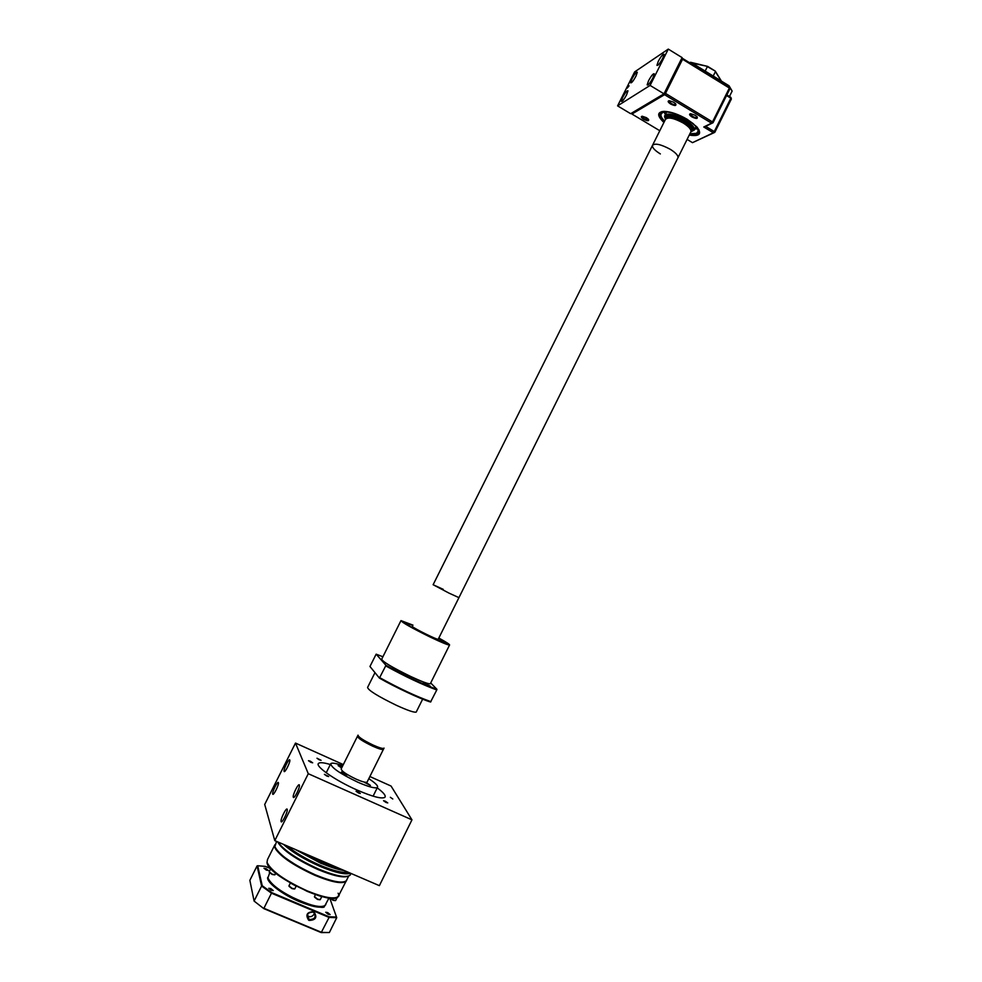 <?xml version="1.0" encoding="UTF-8"?>
<svg xmlns="http://www.w3.org/2000/svg" width="982" height="982" viewBox="0 0 982 982"><rect width="100%" height="100%" fill="white"/><g stroke="black" fill="none" stroke-linecap="round" stroke-linejoin="round"><path stroke-width="1.47" d="M377.223 787.883C383.618 792.621 386.172 795.776 384.87 797.335C381.74 799.127 372.423 796.672 356.932 789.97C335.206 780.432 314.571 765.972 318.561 763.358C319.96 762.204 323.888 762.597 330.345 764.524M392.788 798.992L390.357 797.298L392.788 798.992M386.024 802.466L383.557 800.735L385.288 801.177L387.755 802.908L386.024 802.466M319.297 759.822L316.99 758.239L321.089 760.301L319.297 759.822M310.828 762.314L308.483 760.694L310.324 761.173L312.669 762.805L310.828 762.314M326.822 776.05L324.416 774.356L328.675 776.529L326.822 776.05M289.788 760.007L289.813 760.08C290.537 762.007 284.657 773.607 284.093 771.349L284.08 771.287C283.368 769.348 289.199 757.822 289.788 760.007M278.409 782.691L278.422 782.74C279.158 784.679 273.205 796.463 272.701 794.057L272.701 794.033C271.965 792.081 277.869 780.371 278.409 782.691M287.198 809.352L287.21 809.413C288.045 811.648 281.699 824.254 281.11 821.529L281.098 821.492C280.275 819.246 286.572 806.725 287.198 809.352M299.363 785.06L299.387 785.146C300.21 787.38 293.937 799.778 293.287 797.2L293.262 797.139C292.464 794.904 298.675 782.593 299.363 785.06M358.504 792.977L356.036 791.234L357.841 791.701L360.308 793.444L358.504 792.977M308.287 773.706L295.496 743.079L264.71 804.442L274.788 840.629L379.371 885.654L411.961 819.847L308.287 773.706L274.788 840.629M295.496 743.079L343.319 764.585M369.87 776.529L391.069 786.054L411.961 819.847M376.45 784.655L377.284 785.723M368.802 778.677C375.541 783.133 378.426 786.054 377.432 787.454C375.222 788.669 368.667 786.913 357.792 782.188C339.821 773.534 330.836 767.335 330.811 763.579C332.162 762.621 336.139 763.321 342.767 765.702M342.092 767.052L338.127 765.604L341.638 767.961M343.872 772.711L341.405 772.061L347.174 775.007L343.872 772.711M367.072 783.12L364.678 782.47L370.41 785.428L367.072 783.12M347.91 876.275C342.914 877.994 332.947 875.748 318.008 869.561C295.95 859.434 282.485 850.203 277.624 841.844M350.684 874.041L350.083 875.207C346.094 878.08 335.562 876.018 318.512 869.021C297.558 859.496 283.994 850.461 277.82 841.93M350.476 873.207C345.468 875.011 335.267 872.703 319.862 866.32C304.211 859.385 292.096 852.069 283.503 844.373M343.307 870.457C337.292 869.389 329.977 867.02 321.347 863.338L295.656 849.614M270.566 868.346L273.622 871.341M273.217 870.482L270.615 868.407M290.107 882.855L296.208 886.194M296.159 885.654L290.402 882.499M316.634 894.933L322.035 896.75M322.256 896.308L317.382 894.725M336.102 897.781L337.403 897.646M267.018 862.982L267.497 863.878M267.141 863.497L267.718 864.356M270.467 869.205L269.191 871.771L272.37 874.275L275.058 874.631M269.326 872.286L272.174 874.483L274.641 874.852M290.242 883.26L288.941 885.85L292.194 888.428L294.858 888.759M289.076 886.378L291.998 888.636L294.44 889.005M315.48 894.541L314.436 896.627L317.726 899.23L320.304 899.561M314.571 897.155L317.517 899.438L319.899 899.782M330.124 898.1L333.193 900.077L335.697 900.408M330.05 898.088L332.984 900.285L335.304 900.629M271.216 890.269L268.773 888.28L270.823 888.6L273.266 890.588L271.216 890.269M266.318 870.089L263.974 868.223L265.95 868.554L268.282 870.42L266.318 870.089M328.221 914.279L325.717 912.253L327.632 912.56L330.136 914.586L328.221 914.279M324.833 905.674C321.801 908.559 313.43 907.258 299.694 901.758C282.129 894.516 265.68 881.738 267.804 877.245M309.195 920.441C305.12 915.199 306.568 912.29 313.553 911.689C317.628 916.93 316.179 919.839 309.195 920.441L308.63 920.159C305.292 914.807 306.936 911.983 313.553 911.689L314.031 911.922C317.481 917.262 315.873 920.097 309.195 920.441M313.148 912.094C307.526 912.352 306.139 914.758 308.974 919.299L309.453 919.533C315.112 919.25 316.486 916.832 313.565 912.303L313.148 912.094M270.467 868.542L265.41 866.394L257.701 865.743L262.243 885.739L271.793 892.638L329.08 916.758L336.495 917.028L329.731 898.064M262.243 885.739L261.605 886.046L271.462 893.178L271.793 892.638M257.063 865.94L249.858 880.314L254.093 901.059L261.605 886.046L257.063 865.94L257.701 865.743M329.08 916.758L329.068 917.421L336.728 917.704L336.495 917.028M329.363 932.532L321.224 932.593L329.068 917.421L271.462 893.178L263.913 908.276L321.642 932.384L329.363 932.532L336.728 917.704M254.093 901.059L263.802 908.62L254.093 901.059M321.224 932.593L263.802 908.62M313.995 914.279C311.969 917.004 309.711 917.433 307.243 915.568M622.711 97.316C625.399 92.431 627.142 90.27 627.964 90.823L626.59 94.824C623.901 99.722 622.146 101.883 621.336 101.318L622.711 97.316M631.991 78.818C634.691 73.896 636.471 71.711 637.293 72.251L635.943 76.179C633.23 81.113 631.463 83.31 630.64 82.758L631.991 78.818M658.308 61.265C661.242 55.986 663.169 53.654 664.09 54.28L662.715 58.331C659.781 63.634 657.854 65.966 656.933 65.328L658.308 61.265M648.55 80.757C651.447 75.516 653.349 73.22 654.27 73.871L652.87 77.995C649.961 83.249 648.059 85.557 647.15 84.894L648.55 80.757M627.179 88.171L629.094 85.815L627.179 88.171M650.096 85.422L668.288 49.1L634.642 71.895L617.592 105.872L650.096 85.422L663.979 93.83L630.653 113.691L617.592 105.872M663.979 93.83L682.097 57.607L668.288 49.1M690.997 131.514C695.096 130.68 694.679 128.004 689.757 123.474L685.068 120.148C675.776 113.728 660.579 112.795 665.71 118.92M660.26 113.335L662.015 111.531L660.26 113.335C659.732 115.532 661.144 118.208 664.483 121.351C659.511 116.293 659.192 113.163 663.55 111.948C670.387 111.678 678.181 114.096 686.921 119.19L693.12 123.585C701.05 131.404 699.945 134.853 689.806 133.945M665.514 119.215L664.593 116.048L665.636 114.82C671.148 110.892 696.754 124.542 694.262 130.066L690.849 131.858M689.916 133.724L696.385 133.356L697.858 131.723C700.976 124.874 669.098 107.885 662.298 112.807L661.033 114.317C660.616 116.072 661.807 118.331 664.605 121.093M664.016 112.243L665.428 114.378M694.79 129.01L697.343 128.863M689.941 62.958L692.494 63.695L729.196 86.281L732.142 91.081L729.061 85.802L692.703 63.413L689.045 62.406M692.175 64.333L692.703 63.413M728.877 86.919L729.061 85.802M729.442 96.506L732.142 91.081M690.493 62.271L707.678 66.408L715.24 71.072L721.439 81.113M689.83 62.602L707.678 66.408M705.162 71.085L707.371 66.641L715.24 71.072M713.214 76.044L715.424 71.612L721.205 80.966M646.463 117.705L642.203 116.232C640.632 116.539 641.123 117.558 643.676 119.288C647.739 121.228 649.311 121.203 648.378 119.215L646.463 117.705M642.142 116.232L644.106 118.699L648.611 119.522M695.17 115.25L690.641 113.703C688.873 114.035 689.315 115.103 691.954 116.932C696.398 119.018 698.079 118.932 696.974 116.674L695.17 115.25M690.506 113.716L692.42 116.306C694.986 117.68 696.606 117.987 697.294 117.202L697.306 117.079M673.677 102.238L669.221 100.692C667.429 101.023 667.883 102.116 670.583 103.994C675.002 106.081 676.659 105.982 675.542 103.699L673.677 102.238M669.073 100.704L671.037 103.368C673.591 104.73 675.199 105.025 675.862 104.252L675.886 104.129M689.241 135.086C699.712 136.67 702.24 133.92 696.827 126.838L687.29 119.362C678.464 114.268 670.718 111.592 664.053 111.359C656.958 112.046 656.909 115.741 663.918 122.468M659.794 130.729L631.942 114.035L664.568 94.677L711.557 123.167L703.775 126.997L713.337 132.779L692.494 142.66L687.081 139.407M698.877 132.312L699.123 130.029L699.135 131.698C698.165 134.117 695.047 134.878 689.794 133.982M703.775 126.997L705.665 126.359L714.27 131.563L713.337 132.779L714.798 132.349L692.494 142.66M664.2 93.4L664.568 94.677L665.489 93.4L712.502 121.928L711.557 123.167L713.03 122.725L705.665 126.359M631.942 114.035L631.659 113.09M714.798 132.349L731.357 99.01L730.853 98.188L714.27 131.563L714.798 132.349M726.545 95.549L730.853 98.188L730.915 97.414L731.357 99.01M713.03 122.725L729.872 88.871L729.405 87.251L682.662 58.478L682.564 59.239L729.356 88.036L712.502 121.928L713.03 122.725M664.348 93.106L665.489 93.4L682.564 59.239L681.41 58.969M730.915 97.414L726.852 94.923M729.405 87.251L729.872 88.871M681.496 58.81L682.662 58.478M412.366 626.307L412.563 626.688C414.662 628.799 437.579 640.08 438.193 639.307L678.01 157.636C678.218 155.438 675.591 152.64 670.129 149.227C660.641 144.194 654.736 142.942 652.429 145.496C652.232 147.73 654.884 150.541 660.358 153.929M690.702 132.14L690.972 131.613C691.23 129.305 688.64 126.433 683.202 122.996C673.738 117.938 667.797 116.784 665.391 119.522L652.674 145.005M357.399 736.402L341.208 768.832C341.233 770.931 346.216 774.368 356.159 779.156C362.211 781.782 365.856 782.764 367.096 782.102L367.243 781.819M372.62 746.136C378.635 748.812 382.231 749.892 383.397 749.364L383.397 749.364C382.231 749.892 378.635 748.812 372.62 746.136C362.702 741.336 357.657 738.01 357.509 736.169C357.657 738.01 362.702 741.336 372.62 746.136M358.197 736.009L357.509 736.169L357.914 735.358M458.962 597.608L438.242 639.208M404.633 622.883L412.833 625.374L404.351 622.293C405.235 623.914 413.668 628.664 429.65 636.532L446.196 643.357C445.239 644.622 407.886 626.234 404.633 622.883M438.708 638.275L446.196 643.357L438.708 638.275M358.037 735.125C358.185 736.966 363.217 740.281 373.148 745.08C379.162 747.756 382.747 748.836 383.913 748.321L384.036 748.088M458.938 597.645L448.909 593.067L433.123 584.72L443.213 589.335M400.889 620.784L381.703 659.18C382.452 661.61 392.137 667.392 410.758 676.5C421.941 681.692 428.459 684.11 430.3 683.767L430.435 683.484M438.831 638.042C446.479 642.253 450.063 644.585 449.547 645.051C447.878 645.064 441.483 642.437 430.362 637.146C411.802 628.001 402.006 622.49 400.987 620.612L412.956 625.129M392.149 668.042L399.097 671.43L392.149 668.042M423.426 682.772L430.312 686.148L423.426 682.772M374.977 672.645L367.587 687.412C368.14 690.248 377.751 696.213 396.409 705.309C407.64 710.428 414.244 712.687 416.208 712.085L416.393 711.741M430.705 682.956L436.892 689.266C427.563 686.393 400.582 673.689 385.84 665.207L376.155 654.172L382.906 656.762M385.84 665.207L385.705 665.882C405.419 676.708 422.456 684.724 436.781 689.953L436.892 689.266M379.445 678.108C394.236 686.737 421.057 699.282 430.546 702.032L436.781 689.953M385.705 665.882L379.408 678.083L369.956 666.471L376.155 654.172M690.972 131.613L678.01 157.636C678.218 155.438 675.591 152.64 670.129 149.227C660.641 144.194 654.736 142.942 652.429 145.496L433.123 584.72M346.941 879.602L346.388 880.707C342.509 883.677 332.174 881.726 315.369 874.852C292.734 864.455 279.244 855.04 274.886 846.644L276.568 841.39M287.014 845.895C295.422 852.806 306.396 859.25 319.936 865.203C333.303 870.801 342.693 873.121 348.119 872.2M284.682 844.888C294.256 856.549 346.486 878.964 349.31 872.716M339.674 869.696L320.868 863.325L295.03 849.344M342.571 869.807L324.085 863.055L304.408 853.383M300.529 851.713C316.535 860.858 331.45 867.278 345.271 870.973C331.474 867.29 316.56 860.87 300.529 851.713M275.034 847.061C274.739 850.4 283.503 857.47 301.314 868.248C320.746 878.939 340.975 884.058 344.596 881.738M274.85 844.692L274.616 847.159C278.937 855.567 292.44 864.982 315.099 875.404C331.904 882.266 342.239 884.217 346.13 881.247L346.597 880.449M274.506 845.502L267.485 859.532L267.018 862.38C271.253 871.046 284.706 880.559 307.354 890.932C324.207 897.744 334.617 899.561 338.606 896.394L339.183 895.24M267.288 863.141C266.994 868.284 280.275 877.675 307.145 891.337C333.61 902.151 340.828 897.646 338.103 893.227M269.633 872.912L267.926 877.957C271.351 885.089 282.092 892.773 300.173 901.01C313.724 906.447 322.145 907.834 325.423 905.159L325.901 904.201M268.135 878.559C267.951 881.492 274.886 887.274 288.941 895.879C306.531 904.545 318.082 907.994 323.581 906.214M685.055 120.16C696.68 128.617 692.236 127.157 693.488 129.096L690.997 130.704M666.373 118.429L666.029 115.655M666.422 118.392L666.434 116.932C668.889 114.133 674.929 115.299 684.54 120.43C690.064 123.928 692.691 126.85 692.42 129.207L693.231 127.586M666.631 118.306C668.141 114.845 673.959 115.753 684.086 121.044C690.591 125.279 692.875 128.397 690.923 130.422M669.307 117.975L669.294 118C671.369 116.441 676.046 117.57 683.325 121.387C692.187 127.844 688.628 126.531 689.646 127.918L689.843 127.537M689.929 128.568C690.039 126.604 687.866 124.223 683.398 121.4C676.303 117.533 671.406 116.392 668.717 117.987M379.801 677.703C399.49 688.603 416.54 696.594 430.963 701.664M318.561 763.358L318.193 764.07M373.099 796.169L377.432 787.454M326.208 772.785L330.566 764.082M348.708 876.042L346.216 880.891M350.132 875.158L350.991 873.428M274.985 846.938C276.507 858.489 335.046 887.593 344.842 881.664M267.239 863.117C268.454 875.514 329.216 904.618 337.072 897.401M337.98 896.934L346.229 880.879M268.049 878.387C269.35 891.091 326.859 913.285 324.391 905.92M324.919 905.625L329.007 897.978M275.782 873.182L275.009 874.729M296.134 886.194L294.809 888.857M321.58 896.996L320.255 899.659M336.949 897.892L335.66 900.506M308.974 919.299L307.538 914.524M666.127 115.52L665.87 116.036C668.153 113.347 674.536 114.71 685.006 120.135M695.919 126.739L694.262 130.066M661.414 113.568L661.033 114.317M666.569 112.108L664.9 115.434M690.984 130.655L692.42 129.207M667.502 114.796L666.704 116.392M367.096 782.102L383.913 748.321M430.3 683.767L449.547 645.051M416.208 712.085L422.653 699.147M385.865 665.231C405.578 676.058 422.604 684.098 436.929 689.327"/></g></svg>
